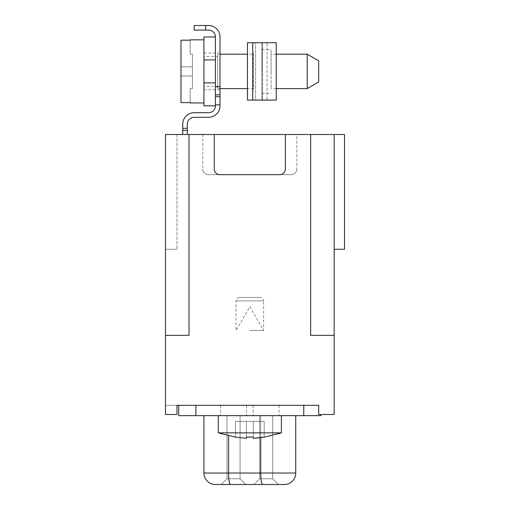 <?xml version="1.0" encoding="UTF-8"?>
<svg xmlns="http://www.w3.org/2000/svg" width="510" height="510" viewBox="0 0 510 510"><rect width="100%" height="100%" fill="white"/><g stroke="black" fill="none" stroke-linecap="round" stroke-linejoin="round"><path stroke-width="0.38" stroke-dasharray="2.55 1.91" d="M246.394 438.313L246.394 421.387L235.492 421.387L235.492 437.07L246.394 438.313L246.394 421.387L235.492 421.387L235.492 437.07L235.492 421.387L246.394 421.387L235.492 421.387L235.492 437.07L246.394 438.313L246.394 421.387L246.394 437.07L253.279 437.07L253.279 421.387L246.394 421.387L253.279 421.387L246.394 421.387L246.394 438.313L246.394 421.387L253.279 421.387L253.279 438.313L253.279 421.387L253.279 438.313L253.279 421.387L264.18 421.387L253.279 421.387L264.18 421.387L253.279 421.387L253.279 438.313L253.279 437.07L246.394 437.07L246.394 438.313M249.836 415.65L218.28 415.65L249.836 415.65M295.736 415.65L260.718 415.65L295.736 415.65L295.736 473.025L260.718 473.025L260.718 415.65L228.588 415.65L260.718 415.65L260.718 437.586M203.936 415.65L228.588 415.65L203.936 415.65L203.936 473.025L260.718 473.025A11.475 1.995 90 0 0 262.714 484.5L278.409 484.5L262.714 484.5M320.981 414.502L318.686 414.502L320.981 414.502L320.981 415.65L178.691 415.65M165.495 249.262L176.97 249.262L165.495 249.262L165.495 134.512L176.97 134.512L165.495 134.512L176.97 134.512L165.495 134.512L165.495 335.325L189.019 335.325L189.019 134.512L165.495 134.512L165.495 249.262L165.495 134.512L165.495 249.262L176.97 249.262L165.495 249.262M266.131 405.322L279.097 405.322L266.131 405.322M218.28 415.65L218.28 432.862L281.392 432.862L249.836 432.862L281.392 432.862L281.392 415.65M245.82 484.5L240.083 478.762L240.083 415.65L240.083 478.762L240.083 415.65L220.575 415.65L246.508 415.65L233.542 415.65L240.083 415.65L240.083 478.762L227.001 478.762L227.001 415.65L227.001 478.762L227.001 415.65L246.508 415.65L220.575 415.65L246.508 415.65L220.575 415.65L240.083 415.65L220.575 415.65L233.542 415.65L227.001 415.65L227.001 478.762L221.263 484.5L245.82 484.5L221.263 484.5L245.82 484.5L221.263 484.5L245.82 484.5L221.263 484.5L245.82 484.5L240.083 478.762L245.82 484.5L240.083 478.762L227.001 478.762L240.083 478.762L227.001 478.762L221.263 484.5L227.001 478.762L240.083 478.762L227.001 478.762L221.263 484.5M190.166 102.618L190.166 88.612L192.461 88.612L192.461 66.81L192.461 88.612L190.166 88.612L190.166 102.618L180.986 102.618L180.986 75.99L192.461 75.99L180.986 75.99L180.986 102.618L180.986 40.182L180.986 66.81L192.461 66.81L192.461 54.187L192.461 66.81L180.986 66.81L180.986 75.99L192.461 75.99L180.986 75.99L180.986 66.81L192.461 66.81L180.986 66.81L180.986 40.182L190.166 40.182L190.166 54.187L190.166 40.182M233.542 405.322L246.508 405.322L233.542 405.322M189.019 134.512L189.019 335.325L189.019 134.512L202.789 134.512L202.789 168.938L202.789 134.512L296.884 134.512L296.884 168.938L296.884 134.512L310.654 134.512L310.654 335.325L334.178 335.325L334.178 134.512L344.505 134.512L334.178 134.512L344.505 134.512L334.178 134.512L344.505 134.512L334.178 134.512L344.505 134.512L344.505 249.262L334.178 249.262L334.178 134.512L310.654 134.512L310.654 335.325L334.178 335.325L334.178 414.502L318.686 414.502L318.686 405.322L165.495 405.322L176.97 405.322L176.97 414.502L176.97 405.322L176.97 414.502L165.495 414.502L165.495 335.325L189.019 335.325L165.495 335.325M215.411 484.5A11.475 11.475 90 0 1 203.936 473.025M182.708 134.512L187.297 134.512L182.708 134.512L182.708 124.185A11.475 11.475 0 0 1 194.183 112.71L208.526 112.71A6.885 6.885 0 0 0 215.411 105.825L215.411 36.975L215.411 105.825L215.411 59.925L203.936 59.925L203.936 36.975L215.411 36.975L215.411 59.925M253.279 437.07L253.279 421.387L253.279 437.07L249.836 437.14M256.02 438.109L254.79 438.211M264.18 437.07L264.18 421.387L264.18 437.07L253.279 438.313L264.18 437.07L264.18 421.387L264.18 437.07M266.131 415.65L279.097 415.65L266.131 415.65M176.97 134.512L176.97 249.262L176.97 134.512M272.671 415.65L272.671 478.762L272.671 415.65L272.671 478.762L272.671 415.65L272.671 478.762L259.59 478.762L272.671 478.762L259.59 478.762L266.131 478.762L259.59 478.762L266.131 478.762L259.59 478.762L253.852 484.5L278.409 484.5L253.852 484.5L278.409 484.5L253.852 484.5L278.409 484.5L253.852 484.5L278.409 484.5L253.852 484.5L259.59 478.762L272.671 478.762L278.409 484.5L272.671 478.762L266.131 478.762L272.671 478.762L278.409 484.5M190.166 54.187L192.461 54.187L190.166 54.187M208.526 174.675A5.737 5.737 0 0 1 202.789 168.938A5.737 5.737 0 0 0 208.526 174.675L291.146 174.675L208.526 174.675M296.884 168.938A5.737 5.737 0 0 1 291.146 174.675A5.737 5.737 0 0 0 296.884 168.938M315.473 405.322L184.199 405.322L315.473 405.322M318.686 414.502L318.686 405.322L318.686 414.502M285.409 134.512L285.409 168.938A5.737 5.737 0 0 1 279.671 174.675L220.001 174.675A5.737 5.737 0 0 1 214.264 168.938L214.264 134.512M203.936 39.844L203.936 102.956L203.936 39.844M334.178 134.512L334.178 249.262L334.178 134.512L334.178 249.262L334.178 134.512L334.178 249.262L334.178 134.512L334.178 249.262L344.505 249.262L334.178 249.262L344.505 249.262L334.178 249.262L344.505 249.262L344.505 134.512L344.505 249.262L344.505 134.512L344.505 249.262L344.505 134.512L344.505 249.262L334.178 249.262M259.59 415.65L259.59 478.762L259.59 415.65L259.59 478.762L259.59 415.65L259.59 478.762L266.131 478.762L259.59 478.762L253.852 484.5M233.542 415.65L246.508 415.65L233.542 415.65M165.495 414.502L165.495 405.322L165.495 414.502L176.97 414.502L165.495 414.502M334.178 335.325L310.654 335.325L310.654 134.512M187.297 134.512L187.297 130.381L182.708 130.381M215.411 36.975A6.885 6.885 0 0 0 208.526 30.09L205.657 30.09L205.657 25.5L208.526 25.5A11.475 11.475 0 0 1 220.001 36.975L220.001 105.825A11.475 11.475 0 0 1 208.526 117.3L194.183 117.3A6.885 6.885 0 0 0 187.297 124.185L187.297 130.381M215.411 82.875L203.936 82.875L203.936 59.925M203.936 82.875L203.936 105.825L215.411 105.825M220.001 71.4L220.001 89.76L220.001 71.4M203.936 71.4L203.936 89.76L203.936 71.4M203.936 56.482L203.936 86.317L203.936 56.482L217.706 56.482L217.706 86.317L203.936 86.317M217.706 86.317L217.706 56.482M217.706 54.187L217.706 88.612L217.706 54.187L220.001 54.187M252.705 91.481L252.705 71.4L252.705 91.481L253.476 88.612L253.476 54.187L253.476 88.612L247.477 88.612M220.001 88.612L217.706 88.612M252.705 51.319L252.705 71.4L252.705 51.319L253.476 54.187L247.477 54.187M252.743 100.087L267.049 100.087L247.477 100.087L247.477 42.712L267.049 42.712L267.049 100.087L252.705 100.087L255.574 100.087L255.574 42.712L255.574 100.087L267.049 100.087L267.049 42.712L252.705 42.712L252.705 100.087L252.705 42.712L267.049 42.712L247.477 42.712L276.229 42.712L261.885 42.712L261.885 100.087L276.229 100.087L252.743 100.087L252.743 42.712M262.459 42.712L261.885 42.712L261.885 100.087L276.229 100.087L276.229 42.712L262.459 42.712L262.459 100.087L262.459 42.712M261.885 71.4L261.885 49.597L261.885 71.4M271.065 71.4L271.065 49.597L271.065 71.4M271.065 54.187L271.065 88.612L271.065 54.187L276.229 54.187M307.211 54.187L307.211 88.612M276.229 88.612L271.065 88.612M318.686 60.811L318.686 81.989M205.657 30.09L194.183 30.09L194.183 25.5L205.657 25.5M249.836 330.486L263.606 330.486L249.836 330.486M249.836 306.637L263.606 330.486L263.606 300.9L236.066 300.9L263.606 300.9A3.442 3.442 0 0 0 260.164 297.457L239.509 297.457A3.442 3.442 0 0 0 236.066 300.9L236.066 330.486L249.836 306.637M239.509 297.457L260.164 297.457M230.584 484.5A11.475 1.995 90 0 1 228.588 473.025L228.588 435.769M303.769 415.65L303.769 405.322M195.904 415.65L195.904 405.322M187.297 128.316L182.708 128.316M220.001 104.843L215.411 104.843M220.001 96.728L215.411 96.728M220.001 86.725L215.411 86.725M220.001 94.841L215.411 94.841M220.575 405.322L220.575 415.65L220.575 405.322M281.392 432.862L264.18 437.14M253.164 405.322L253.164 415.65M203.936 53.04L220.001 53.04M261.885 49.597L271.065 49.597M246.508 405.322L246.508 415.65L246.508 405.322M279.097 405.322L279.097 415.65M203.936 89.76L220.001 89.76M261.885 93.202L271.065 93.202M218.28 432.862L235.492 437.14"/><path stroke-width="0.76" d="M178.691 415.65L178.691 405.322L178.691 415.65L320.981 415.65L320.981 414.502M249.836 437.14L246.394 437.07L246.394 438.313L235.492 437.07L246.394 438.313L246.394 437.07L253.279 437.07L253.279 438.313L264.18 437.07L256.02 438.109M165.495 335.325L165.495 134.512L189.019 134.512L189.019 335.325L165.495 335.325L165.495 414.502L176.97 414.502L176.97 405.322L318.686 405.322L318.686 414.502L334.178 414.502L334.178 335.325L310.654 335.325L310.654 134.512L334.178 134.512L334.178 335.325M264.18 437.14L281.392 432.862L218.28 432.862L218.28 415.65M228.588 435.769L228.588 473.025L203.936 473.025A11.475 11.475 0 0 0 215.411 484.5L284.261 484.5L215.411 484.5A11.475 11.475 0 0 1 203.936 473.025L203.936 415.65M214.264 134.512L214.264 168.938A5.737 5.737 0 0 0 220.001 174.675L279.671 174.675A5.737 5.737 0 0 0 285.409 168.938L285.409 134.512L189.019 134.512M285.409 134.512L310.654 134.512M334.178 249.262L344.505 249.262L344.505 134.512L334.178 134.512M254.79 438.211L253.279 438.313L253.279 437.07M245.82 484.5L221.263 484.5M190.166 40.182L190.166 39.844L190.166 40.182L180.986 40.182L180.986 102.618L190.166 102.618L190.166 102.956L190.166 102.618M295.736 415.65L295.736 473.025L228.588 473.025A11.475 1.995 -90 0 0 230.584 484.5M203.936 102.956L190.166 102.956M203.936 39.844L190.166 39.844M284.261 484.5A11.475 11.475 0 0 0 295.736 473.025A11.475 11.475 0 0 1 284.261 484.5A11.475 11.475 0 0 0 295.736 473.025A11.475 11.475 0 0 1 284.261 484.5M182.708 130.381L182.708 124.185A11.475 11.475 0 0 1 194.183 112.71L208.526 112.71A6.885 6.885 0 0 0 215.411 105.825L215.411 104.843L220.001 104.843L220.001 105.825A11.475 11.475 0 0 1 208.526 117.3L194.183 117.3A6.885 6.885 0 0 0 187.297 124.185L187.297 130.381L182.708 130.381L182.708 134.512M187.297 130.381L187.297 134.512M215.411 104.843L215.411 36.975L203.936 36.975L203.936 105.825L215.411 105.825M205.657 25.5L205.657 30.09L194.183 30.09L194.183 25.5L208.526 25.5A11.475 11.475 0 0 1 220.001 36.975L220.001 104.843M247.477 88.612L220.001 88.612M247.477 54.187L220.001 54.187M252.743 100.087L247.477 100.087L247.477 42.712L252.743 42.712L252.743 100.087L276.229 100.087L276.229 42.712L252.743 42.712M307.211 88.612L307.211 54.187L318.686 60.811L318.686 81.989L307.211 88.612L276.229 88.612M307.211 54.187L276.229 54.187M205.657 30.09L208.526 30.09A6.885 6.885 0 0 1 215.411 36.975M303.769 415.65L303.769 405.322M195.904 415.65L195.904 405.322M260.718 437.586L260.718 473.025A11.475 1.995 -90 0 0 262.714 484.5M187.297 128.316L182.708 128.316M215.411 59.925L203.936 59.925M215.411 82.875L203.936 82.875M215.411 96.728L220.001 96.728M215.411 94.841L220.001 94.841M215.411 86.725L220.001 86.725M281.392 432.862L281.392 415.65M218.28 432.862L235.492 437.14"/></g></svg>
